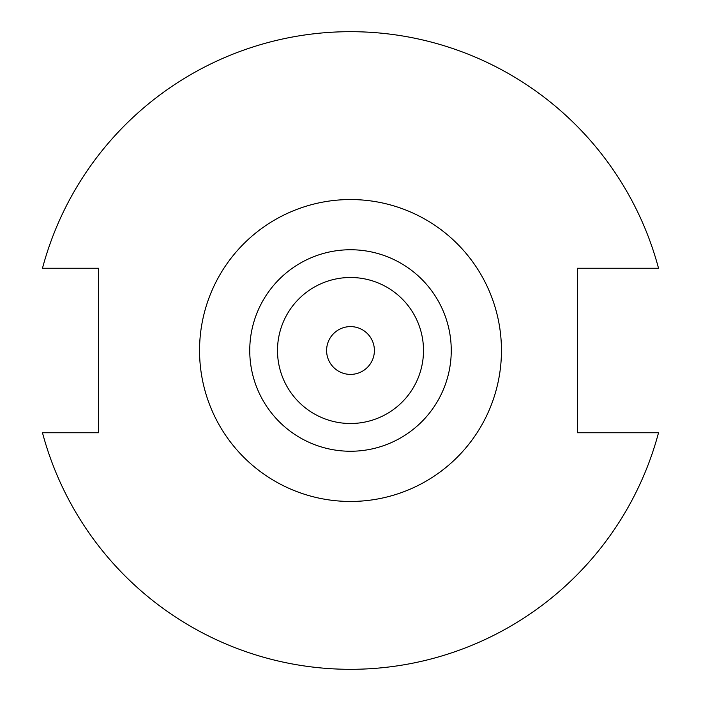 <?xml version="1.0" encoding="UTF-8"?>
<svg xmlns="http://www.w3.org/2000/svg" width="701" height="701" viewBox="0 0 701 701"><rect width="100%" height="100%" fill="white"/><g stroke="black" fill="none" stroke-linecap="round" stroke-linejoin="round"><path stroke-width="1.05" d="M326.605 350.5A23.895 23.895 0 0 0 350.5 374.395A23.895 23.895 0 0 0 374.395 350.5A23.895 23.895 0 0 0 350.5 326.605A23.895 23.895 0 0 0 326.605 350.5M451.251 350.5A100.751 100.751 0 0 0 350.5 249.749A100.751 100.751 0 0 0 249.749 350.5A100.751 100.751 0 0 0 350.5 451.251A100.751 100.751 0 0 0 451.251 350.5M423.5 350.5A73 73 0 0 0 350.5 277.5A73 73 0 0 0 277.5 350.5A73 73 0 0 0 350.5 423.5A73 73 0 0 0 423.5 350.5M42.472 432.754A318.824 318.824 0 0 0 658.528 432.754L577.501 432.754L577.501 268.246L658.528 268.246A318.824 318.824 0 0 0 42.472 268.246L98.543 268.246L98.543 432.754L42.472 432.754M501.452 350.5A150.952 150.952 0 0 1 350.5 501.452A150.952 150.952 0 0 1 199.548 350.5A150.952 150.952 0 0 1 350.5 199.548A150.952 150.952 0 0 1 501.452 350.5"/></g></svg>
